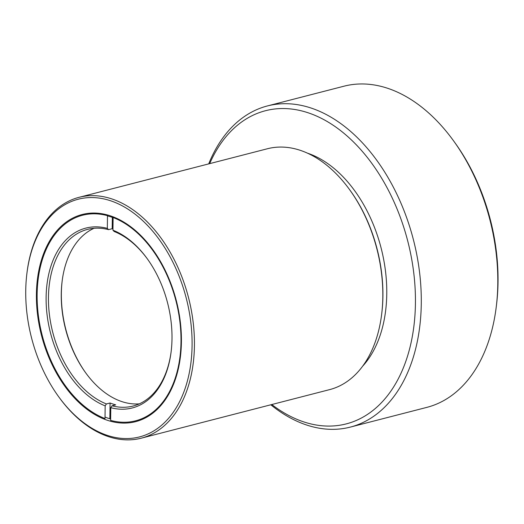 <?xml version="1.0" encoding="UTF-8"?>
<svg xmlns="http://www.w3.org/2000/svg" width="524" height="524" viewBox="0 0 524 524"><rect width="100%" height="100%" fill="white"/><g stroke="black" fill="none" stroke-linecap="round" stroke-linejoin="round"><path stroke-width="0.79" d="M171.224 350.969A91.215 59.363 75.5 0 1 133.05 406.048A91.215 59.363 75.5 0 1 112.025 405.786L110.787 407.692A92.872 60.443 75.5 0 0 171.165 351.427A92.872 60.443 75.5 0 0 147.277 258.771A92.872 60.443 75.5 0 0 112.955 230.213L114.153 231.49A91.215 59.363 75.5 0 1 147.545 259.144M112.955 230.213L113.112 217.512A106.143 69.076 -104.5 0 1 180.996 341.609A106.143 69.076 -104.5 0 1 110.63 420.392L110.787 407.692M107.492 215.672L107.335 228.372A92.872 60.443 75.5 0 0 46.119 297.403A92.872 60.443 75.5 0 0 105.167 405.851L105.01 418.552A106.143 69.076 -104.5 0 1 65.382 385.762A106.143 69.076 -104.5 0 1 38.082 279.868A106.143 69.076 -104.5 0 1 107.492 215.672L107.885 215.063M113.112 217.512L113.472 216.956M85.812 372.99A92.872 60.443 75.5 0 1 62.14 281.165M139.312 403.847A91.215 59.363 75.5 0 1 85.543 372.623A91.215 59.363 75.5 0 1 62.081 281.617A91.215 59.363 75.5 0 1 94.051 228.287M105.167 405.851L106.405 403.945L110.06 403.002A91.215 59.363 75.5 0 0 115.68 404.842L112.025 405.786M106.405 403.945A91.215 59.363 75.5 0 1 49.217 312.907A91.215 59.363 75.5 0 1 87.508 229.388A91.215 59.363 75.5 0 1 108.534 229.65L107.335 228.372M112.968 228.916A91.215 59.363 75.5 0 0 112.195 228.706L108.534 229.65M109.87 418.787L110.06 403.002M112.195 228.706L112.333 217.362M208.709 163.888A165.846 107.931 75.5 0 1 267.482 105.92A165.846 107.931 75.5 0 1 421.283 303.35A165.846 107.931 75.5 0 1 350.294 427.106A165.846 107.931 75.5 0 1 270.816 404.783M350.294 427.106L426.805 407.384A165.846 107.931 -104.5 0 0 496.307 306.422A165.846 107.931 -104.5 0 0 497.8 283.628A165.846 107.931 -104.5 0 0 453.653 140.963A165.846 107.931 -104.5 0 0 343.999 86.191L267.482 105.92M453.653 140.963L454.989 142.823A161.7 105.232 75.5 0 1 496.582 304.143L496.307 306.422M113.105 217.637A105.311 68.533 -104.5 0 0 107.486 215.914M105.029 417.058A105.311 68.533 -104.5 0 0 110.649 419.017M192.085 345.329A122.727 79.864 -104.5 0 0 116.439 203.004A122.727 79.864 -104.5 0 0 26.842 273.941A122.727 79.864 -104.5 0 0 58.413 396.38A122.727 79.864 -104.5 0 0 145.141 435.13A122.727 79.864 -104.5 0 0 192.085 345.329M181.409 341.831A106.968 69.613 75.5 0 1 180.446 356.536A106.968 69.613 75.5 0 1 85.641 408.275A106.968 69.613 75.5 0 1 44.926 250.361A106.968 69.613 75.5 0 1 152.936 249.81A106.968 69.613 75.5 0 1 181.409 341.831M141.185 438.202L329.576 389.633A124.385 80.945 -104.5 0 0 381.701 313.909A124.385 80.945 -104.5 0 0 382.821 296.813A124.385 80.945 -104.5 0 0 349.711 189.819A124.385 80.945 -104.5 0 0 267.469 148.737L79.078 197.312A124.385 80.945 75.5 0 1 194.43 345.388A124.385 80.945 75.5 0 1 141.185 438.202A124.385 80.945 75.5 0 1 58.95 397.126L58.413 396.38M26.842 273.941L26.953 273.03A124.385 80.945 75.5 0 1 79.078 197.312M349.711 189.819L350.248 190.559A122.727 79.864 75.5 0 1 381.813 312.998L381.701 313.909M307.634 153.224A119.407 77.709 75.5 0 1 386.764 293.826A119.407 77.709 75.5 0 1 362.569 366.283M271.786 404.535A161.7 105.232 -104.5 0 0 415.427 303.219A161.7 105.232 -104.5 0 0 333.893 125.734A161.7 105.232 -104.5 0 0 209.679 163.639"/></g></svg>
